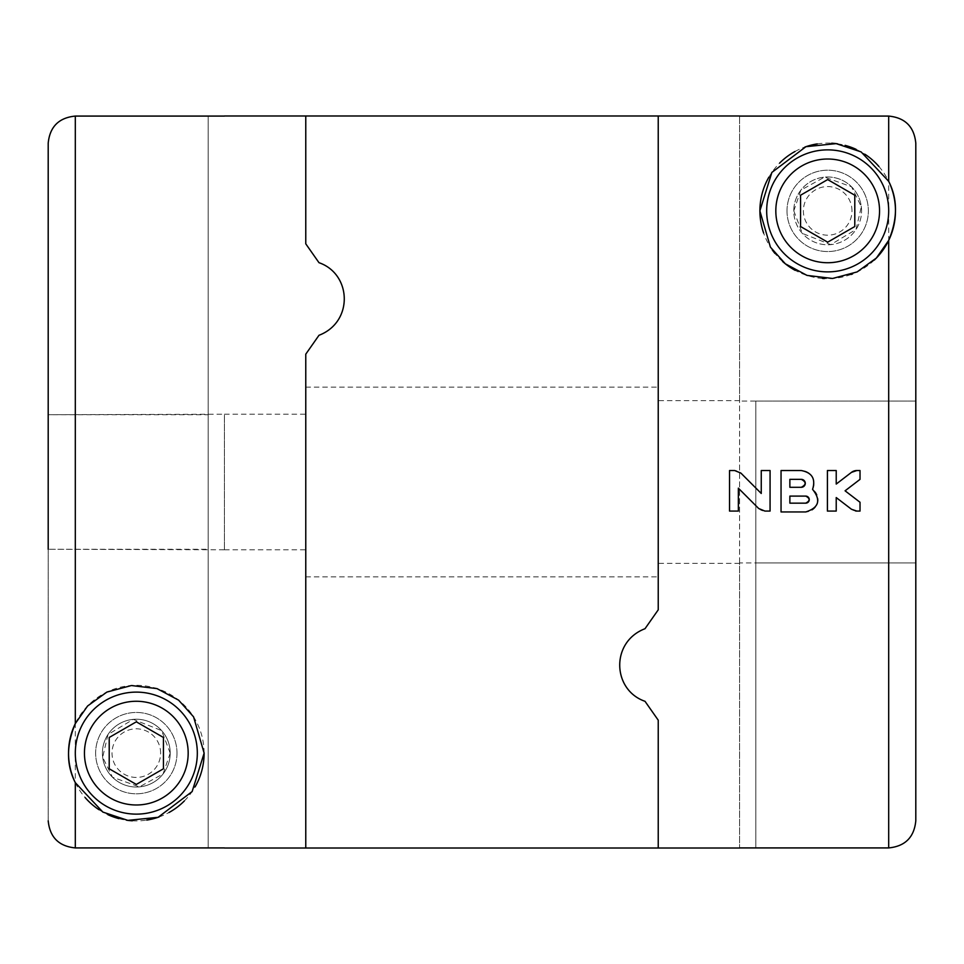 <?xml version="1.0" encoding="UTF-8"?>
<svg xmlns="http://www.w3.org/2000/svg" width="964" height="964" viewBox="0 0 964 964"><rect width="100%" height="100%" fill="white"/><g stroke="black" fill="none" stroke-linecap="round" stroke-linejoin="round"><path stroke-width="0.72" stroke-dasharray="4.82 3.62" d="M170.206 753.125L161.615 730.579L133.237 719.373L107.992 734.508L102.678 757.222L112.463 777.201L139.419 786.877L163.073 773.923L170.206 753.125A33.885 33.885 0 0 0 119.367 723.771A33.885 33.885 0 0 0 119.367 782.479A33.885 33.885 0 0 0 170.206 753.125A33.885 33.885 0 0 0 119.367 723.771A33.885 33.885 0 0 0 119.367 782.479A33.885 33.885 0 0 0 170.206 753.125A33.885 33.885 0 0 0 119.367 723.771A33.885 33.885 0 0 0 119.367 782.479A33.885 33.885 0 0 0 170.206 753.125M208.164 847.922L75.312 847.922L75.312 116.078L208.164 116.078L208.164 847.922L208.164 116.078M75.312 847.922C58.852 846.271 49.815 837.234 48.2 820.81L48.2 143.19L48.2 549.287L48.2 414.713L208.164 414.713M48.2 414.713L224.431 414.219L224.431 549.781L48.2 549.287L208.164 549.287M176.99 753.125A40.669 40.669 0 0 0 115.981 717.903A40.669 40.669 0 0 0 115.981 788.347A40.669 40.669 0 0 0 176.99 753.125A40.669 40.669 0 0 0 115.981 717.903A40.669 40.669 0 0 0 115.981 788.347A40.669 40.669 0 0 0 176.99 753.125M224.431 549.287L224.431 414.713M305.769 848.019L305.769 354.162L318.988 335.291C353.728 322.012 351.619 273.848 318.988 262.69L305.769 243.82L305.769 115.981L305.769 243.82L318.988 262.69C351.619 273.848 353.728 322.012 318.988 335.291L305.769 354.162L305.769 848.019M305.769 482L305.769 387.106L305.769 482M48.2 549.287L48.2 820.81M204.103 753.125A67.781 67.781 0 0 0 75.312 723.578M75.312 782.672A67.781 67.781 0 0 0 85.097 797.517M98.979 809.7A67.781 67.781 0 0 0 107.944 814.688M118.861 818.617A67.781 67.781 0 0 0 126.513 820.195M132.333 820.786A67.781 67.781 0 0 0 146.745 820.099M159.072 816.966A67.781 67.781 0 0 0 169.025 812.495M184.305 800.988A67.781 67.781 0 0 0 195.126 786.817M197.319 753.125A60.997 60.997 0 0 0 105.811 700.298A60.997 60.997 0 0 0 105.811 805.952A60.997 60.997 0 0 0 197.319 753.125M160.627 753.125A24.305 24.305 0 0 0 124.163 732.074A24.305 24.305 0 0 0 124.163 774.176A24.305 24.305 0 0 0 160.627 753.125M109.209 737.472L109.209 768.778L136.322 784.431L163.434 768.778L163.434 737.472L136.322 721.819L109.209 737.472M658.231 609.838L658.231 115.981L658.231 609.838L645.012 628.709L658.231 609.838M645.012 628.709C610.272 641.988 612.381 690.152 645.012 701.31C612.297 690.019 610.32 641.988 645.012 628.709C610.272 641.988 612.381 690.152 645.012 701.31L658.231 720.18L645.012 701.31M658.231 848.019L658.231 720.18L658.231 848.019M658.231 482L658.231 387.106L658.231 482M755.836 116.078L888.688 116.078L888.688 847.922C905.148 846.271 914.185 837.234 915.8 820.81L915.8 401.072L915.8 562.928L739.569 562.928L739.569 847.922L739.569 116.078L739.569 401.072L915.8 401.072L755.836 401.072L755.836 847.922L755.836 401.072M739.569 562.928L739.569 401.072M793.794 210.875L802.385 233.421L830.763 244.627L856.008 229.492L861.322 206.778L851.537 186.799L824.582 177.123L800.927 190.077L793.794 210.875A33.885 33.885 0 0 0 827.678 244.772A33.885 33.885 0 0 0 861.575 210.875A33.885 33.885 0 0 0 827.678 176.99A33.885 33.885 0 0 0 793.794 210.875M888.688 847.922L755.836 847.922M915.8 820.81L915.8 401.072M915.8 562.928L755.836 562.928M827.678 176.99A33.885 33.885 0 0 1 861.575 210.875A33.885 33.885 0 0 1 827.678 244.772A33.885 33.885 0 0 1 793.794 210.875A33.885 33.885 0 0 1 827.678 176.99M787.01 210.875A40.669 40.669 0 0 1 848.019 175.653A40.669 40.669 0 0 1 848.019 246.097A40.669 40.669 0 0 1 787.01 210.875A40.669 40.669 0 0 1 848.019 175.653A40.669 40.669 0 0 1 848.019 246.097A40.669 40.669 0 0 1 787.01 210.875M768.874 177.183A67.781 67.781 0 0 1 779.695 163.012M794.975 151.505A67.781 67.781 0 0 1 804.928 147.034M817.255 143.901A67.781 67.781 0 0 1 831.667 143.214M837.487 143.805A67.781 67.781 0 0 1 845.139 145.383M856.056 149.312A67.781 67.781 0 0 1 865.021 154.3M878.903 166.483A67.781 67.781 0 0 1 888.688 181.328M874.3 260.087A67.781 67.781 0 0 1 852.55 273.933M851.188 274.451A67.781 67.781 0 0 1 824.341 278.572M822.569 278.463A67.781 67.781 0 0 1 795.119 270.33M782.611 261.497A67.781 67.781 0 0 1 774.948 253.448M772.333 250.001A67.781 67.781 0 0 1 763.633 233.047M888.688 210.875A60.997 60.997 0 0 0 797.18 158.048A60.997 60.997 0 0 0 797.18 263.702A60.997 60.997 0 0 0 888.688 210.875M851.995 210.875A24.305 24.305 0 0 0 815.532 189.824A24.305 24.305 0 0 0 815.532 231.926A24.305 24.305 0 0 0 851.995 210.875M861.575 210.875A33.885 33.885 0 0 0 810.736 181.521A33.885 33.885 0 0 0 810.736 240.229A33.885 33.885 0 0 0 861.575 210.875M800.566 195.222L800.566 226.528L827.678 242.181L854.791 226.528L854.791 195.222L827.678 179.569L800.566 195.222M758.68 508.498A8.809 8.809 0 0 0 764.91 511.077L770.067 511.077L770.067 470.54L761.259 470.54L761.259 493.46L740.93 473.131A8.809 8.809 0 0 0 734.701 470.54L729.531 470.54L729.531 511.077L738.352 511.077L738.352 488.17M817.52 503.22A12.339 12.339 0 0 0 812.58 489.363A12.773 12.773 0 0 0 801.313 470.54L781.045 470.54L781.045 511.956L805.723 511.956A12.339 12.339 0 0 0 817.472 503.389M801.313 479.361L789.865 479.361L789.865 487.29L801.313 487.29M805.723 496.099L789.865 496.099L789.865 503.148L805.723 503.148M836.222 484.061L836.222 470.54L827.413 470.54L827.413 511.077L836.222 511.077L836.222 497.569M851.477 509.257A8.809 8.809 0 0 0 855.634 510.992M856.839 511.077L860.021 511.077L860.021 502.268L845.079 490.809M860.021 479.361L860.021 470.54L856.839 470.54M224.431 549.781L305.769 549.781M224.431 414.219L305.769 414.219M305.769 576.894L658.231 576.894M305.769 387.106L658.231 387.106M739.569 400.663L658.231 400.663M739.569 563.337L658.231 563.337"/><path stroke-width="1.45" d="M48.2 414.713L48.2 143.19C49.803 126.754 58.84 117.716 75.312 116.078L224.431 116.078M48.2 820.81C49.815 837.27 58.852 846.308 75.312 847.922L75.312 782.672A67.781 67.781 0 0 1 75.312 723.578L87.616 705.973L106.884 692.08L131.417 685.537L156.975 688.597L178.641 700.177L193.571 716.842L204.127 753.125L192.137 791.565L158.084 817.315L127.838 820.376L102.859 812.074L75.312 782.672C66.251 764.97 66.251 745.268 75.312 723.578L75.312 116.078C58.876 117.692 49.839 126.73 48.2 143.19L48.2 549.287M224.431 847.922L75.312 847.922M224.431 115.981L305.769 115.981L305.769 243.82L318.988 262.69C351.703 273.981 353.68 322.012 318.988 335.291L305.769 354.162L305.769 848.019L658.231 848.019L658.231 720.18L658.231 848.019L739.569 848.019M85.097 797.517A67.781 67.781 0 0 0 98.979 809.7M107.944 814.688A67.781 67.781 0 0 0 118.861 818.617M126.513 820.195A67.781 67.781 0 0 0 132.333 820.786M146.745 820.099A67.781 67.781 0 0 0 159.072 816.966M169.025 812.495A67.781 67.781 0 0 0 184.305 800.988M195.126 786.817A67.781 67.781 0 0 0 201.765 770.766M201.898 770.272A67.781 67.781 0 0 0 204.103 753.125M197.319 753.125A60.997 60.997 0 0 0 105.811 700.298A60.997 60.997 0 0 0 105.811 805.952A60.997 60.997 0 0 0 197.319 753.125M188.173 753.125A51.851 51.851 0 0 0 110.39 708.215A51.851 51.851 0 0 0 110.39 798.035A51.851 51.851 0 0 0 188.173 753.125M163.434 737.472L163.434 768.778L136.322 784.431L109.209 768.778L109.209 737.472L136.322 721.819L163.434 737.472M739.569 115.981L658.231 115.981L658.231 609.838L658.231 115.981L305.769 115.981L305.769 243.82L318.988 262.69C351.703 273.981 353.68 322.012 318.988 335.291L305.769 354.162L305.769 848.019L224.431 848.019M645.012 701.31L658.231 720.18L645.012 701.31C612.297 690.019 610.32 641.988 645.012 628.709L658.231 609.838L645.012 628.709M915.8 401.072L915.8 143.19C914.197 126.754 905.16 117.716 888.688 116.078C905.124 117.692 914.161 126.73 915.8 143.19L915.8 820.81C914.185 837.27 905.148 846.308 888.688 847.922L739.569 847.922M888.688 240.422L876.384 258.027L857.116 271.92L832.583 278.463L807.025 275.403L785.359 263.823L770.429 247.158L759.873 210.875L771.863 172.435L805.916 146.685L836.162 143.624L861.141 151.926L888.688 181.328C897.749 199.03 897.749 218.732 888.688 240.422L888.688 847.922M874.3 260.087A67.781 67.781 0 0 0 888.688 181.328L888.688 116.078L739.569 116.078M836.222 497.569L851.477 509.257L836.222 497.569L836.222 511.077L827.413 511.077L827.413 470.54L836.222 470.54L836.222 484.061L851.477 472.36L836.222 484.061M856.839 470.54L851.477 472.36A8.809 8.809 0 0 1 856.839 470.54L860.021 470.54L860.021 479.361L845.079 490.809L860.021 502.268L860.021 511.077L856.839 511.077L851.477 509.257M812.58 489.363C815.833 478.903 812.074 472.625 801.313 470.54L781.045 470.54L781.045 511.956L805.723 511.956C818.906 507.751 821.183 500.22 812.58 489.363M740.93 473.131L761.259 493.46L761.259 470.54L770.067 470.54L770.067 511.077L764.91 511.077L758.68 508.498L738.352 488.17L738.352 511.077L729.531 511.077L729.531 470.54L734.701 470.54L740.93 473.131M915.8 820.81L915.8 562.928M763.633 233.047A67.781 67.781 0 0 1 762.102 193.728M762.235 193.234A67.781 67.781 0 0 1 768.874 177.183M779.695 163.012A67.781 67.781 0 0 1 794.975 151.505M804.928 147.034A67.781 67.781 0 0 1 817.255 143.901M831.667 143.214A67.781 67.781 0 0 1 837.487 143.805M845.139 145.383A67.781 67.781 0 0 1 856.056 149.312M865.021 154.3A67.781 67.781 0 0 1 878.903 166.483M852.55 273.933A67.781 67.781 0 0 1 851.188 274.451M824.341 278.572A67.781 67.781 0 0 1 822.569 278.463M795.119 270.33A67.781 67.781 0 0 1 782.611 261.497M774.948 253.448A67.781 67.781 0 0 1 772.333 250.001M888.688 210.875A60.997 60.997 0 0 0 797.18 158.048A60.997 60.997 0 0 0 797.18 263.702A60.997 60.997 0 0 0 888.688 210.875M879.542 210.875A51.851 51.851 0 0 0 801.759 165.965A51.851 51.851 0 0 0 801.759 255.785A51.851 51.851 0 0 0 879.542 210.875M854.791 195.222L854.791 226.528L827.678 242.181L800.566 226.528L800.566 195.222L827.678 179.569L854.791 195.222M738.352 488.17L758.68 508.498M801.313 487.29L789.865 487.29L789.865 479.361L801.313 479.361A3.964 3.964 0 0 1 805.277 483.326A3.964 3.964 0 0 1 801.313 487.29C806.398 484.651 806.398 482 801.313 479.361M805.723 503.148L789.865 503.148L789.865 496.099L805.723 496.099A3.519 3.519 0 0 1 809.242 499.629A3.519 3.519 0 0 1 805.723 503.148C810.242 500.798 810.242 498.448 805.723 496.099M855.634 510.992A8.809 8.809 0 0 0 856.839 511.077M845.079 490.809L860.021 479.361"/></g></svg>
